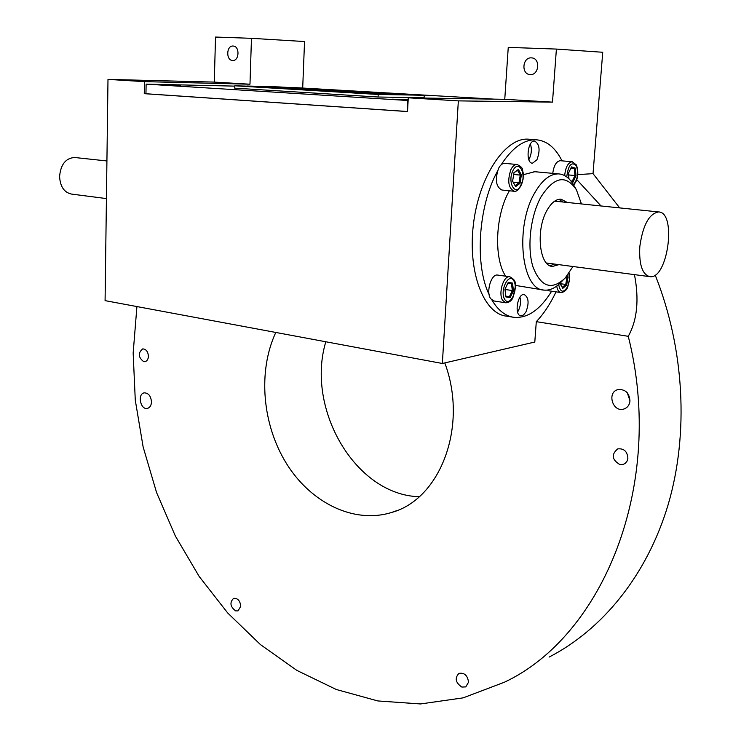 <?xml version="1.0" encoding="UTF-8"?>
<svg xmlns="http://www.w3.org/2000/svg" width="741" height="741" viewBox="0 0 741 741"><rect width="100%" height="100%" fill="white"/><g stroke="black" fill="none" stroke-linecap="round" stroke-linejoin="round"><path stroke-width="1.11" d="M136.918 306.57L133.158 353.059L135.279 400.177L143.143 446.98L156.583 492.57L175.367 536.039L199.19 576.479L227.7 612.974L260.443 644.596L296.872 670.41L336.275 689.491L377.827 700.94L420.517 703.95L463.144 697.865L504.352 682.248C602.97 636.084 665.761 484.623 628.266 336.312L536.299 321.659L534.798 342.036L442.349 363.479L105.083 300.633L107.991 79.398L144.486 81.64L249.976 84.215L251.468 38.319L215.529 37.05L214.279 82.094L107.991 79.398M549.1 657.082C602.313 629.693 646.939 575.451 668.132 504.704C688.982 433.883 684.61 348.955 655.174 274.985M619.68 207.897L593.022 173.644L577.767 174.617M576.757 179.591L601.025 205.961M634.463 274.633C639.279 299.642 637.214 320.205 628.266 336.312M325.808 341.768C305.542 408.875 355.504 495.108 419.211 496.711M302.708 87.753L304.542 41.542L251.468 38.319M458.346 100.878L552.49 102.138L556.398 49.073L508.252 47.378L504.76 99.313L408.272 97.803L458.346 100.878L442.349 363.479M536.299 321.659C543.727 313.869 550.304 303.93 556.019 291.861M556.398 49.073L602.739 52.268L593.022 173.644M408.272 97.803L407.531 111.567L144.263 93.672L144.486 81.64M145.949 93.699L144.263 93.672M151.479 401.993C150.942 396.065 148.552 393.017 144.3 392.85C137.168 393.721 140.382 410.079 147.357 408.411C149.877 407.726 151.257 405.586 151.479 401.993M629.97 401.066C629.378 392.952 625.404 389.118 618.05 389.581C606.564 392.072 612.612 412.672 623.774 409.051C627.368 407.846 629.433 405.179 629.97 401.066M627.896 458.216C627.294 451.371 623.903 448.259 617.744 448.889C611.149 454.428 611.834 459.642 619.791 464.533L623.376 464.348L625.311 463.273L627.09 461.069L627.896 458.216M468.534 682.229C467.636 675.449 464.44 672.495 458.929 673.374C454.548 678.145 455.52 682.702 461.838 687.064L465.746 686.898L468.534 682.229M240.769 606.286C240.121 600.729 237.741 598.08 233.619 598.339C229.525 602.442 230.173 606.62 235.582 610.871L238.018 610.899L240.769 606.286M148.413 356.282C148.015 351.567 146.125 349.104 142.735 348.9C137.854 352.948 138.159 357.199 143.652 361.645L144.865 361.682C147.024 361.154 148.209 359.357 148.413 356.282M275.791 332.44C257.627 371.445 262.258 424.834 286.674 463.894C311.053 502.917 353.92 524.156 391.563 512.476C440.311 499.332 468.442 426.158 444.795 362.914M531.38 57.872C522.405 57.131 521.062 74.304 530.056 74.545C539.022 75.628 540.745 58.289 531.677 57.891L531.38 57.872M552.49 102.138L504.76 99.313M249.976 84.215L214.279 82.094M233.072 46.035C226.338 45.433 225.829 60.382 232.563 60.475C239.315 61.299 240.019 46.22 233.22 46.044L233.072 46.035M627.312 392.823L629.989 400.853M525.943 311.933L523.544 314.971L520.914 315.842C514.013 315.518 517.44 293.204 524.193 294.548C528.685 297.308 529.269 303.106 525.943 311.933M509.382 190.77C495.294 215.057 493.608 258.137 505.649 276.189M515.412 285.405L543.301 289.981M534.807 171.717L523.303 174.7M551.628 291.222C540.235 309.682 527.712 318.389 514.087 317.352C505.547 316.194 498.202 310.479 492.024 300.216M489.143 294.649C474.583 264.935 478.195 206.331 497.387 171.356M501.148 164.808C512.124 147.848 523.757 139.493 536.03 139.762C546.691 140.577 555.352 147.607 562.021 160.862M536.929 159.787L532.473 163.205C525.35 163.391 527.499 140.188 534.557 141.059C539.624 144.023 540.411 150.266 536.929 159.787M517.561 312.026L518.348 310.748C520.525 306.218 521.062 301.707 519.95 297.215M512.818 317.157L506.446 316.138C483.78 313.841 467.599 272.206 473.397 224.486C478.908 176.738 505.047 137.474 528.194 139.16L529.658 139.271M528.824 159.621L529.13 159.12C531.556 154.119 531.982 149.08 530.408 144.004M581.444 203.932L576.424 189.816C565.865 174.274 554.064 176.636 541.013 196.893C530.334 216.011 526.805 247.596 533.038 267.103C540.958 287.063 551.675 290.713 565.17 278.06L572.978 266.501M567.254 202.46L561.03 199.172C556 199.023 551.332 202.728 547.025 210.287C535.493 229.914 539.355 266.473 552.545 266.427L558.899 264.648M562.715 201.987L558.973 199.292M550.091 265.769L554.398 264.046M575.961 189.02L573.747 185.222C569.709 178.164 564.707 174.385 558.742 173.903C550.165 173.7 542.171 179.998 534.761 192.808C514.541 226.755 521.442 290.157 544.126 290.101C550.017 290.639 555.806 287.86 561.474 281.747L562.956 280.265M639.807 246.623C638.946 264.518 642.28 274.531 649.829 276.662C667.771 279.811 677.033 211.972 658.545 211.935C649.051 213.695 642.808 225.255 639.807 246.623M75.082 157.546L74.656 157.5C65.745 158.092 60.725 164.4 59.586 176.423C60.169 186.593 64.152 192.475 71.544 194.086L106.426 198.579M397.871 99.692L408.143 100.23L392.184 99.192L408.171 99.609L392.85 99.22L397.871 99.692M408.152 100.016L401.594 99.609L408.161 99.84M160.065 84.826L180.637 85.548L160.065 84.826M169.717 85.159L164.863 84.844L169.717 85.159M568.977 178.831L568.43 173.329L571.487 166.892L575.285 168.114L576.035 175.71L573.006 182.129L571.422 181.647M552.758 173.357C553.851 165.53 556.334 161.306 560.224 160.704L560.409 160.723M570.755 168.429L574.294 168.744L571.098 167.716M568.588 174.941L574.96 175.524L574.294 168.744L575.285 168.114M570.765 180.795L572.256 181.249L574.96 175.524L576.035 175.71M572.256 181.249L573.006 182.129M234.795 86.123L146.125 84.122L407.791 100.498L407.531 111.493M494.303 99.146L291.759 87.41M146.125 84.122L145.949 93.746L407.198 111.493M177.368 85.224L156.332 84.511L177.368 85.224M310.118 88.512L293.186 87.503M410.384 94.487L407.022 94.283M309.692 88.485L293.603 87.521M299.809 87.892L303.301 88.105M390.164 94.126L391.767 94.255M344.324 90.569L414.052 94.728L397.639 94.552L320.103 89.8L337.924 90.3M299.012 89.355L376.548 94.033L390.127 94.116L317.129 89.735L299.012 89.355L376.548 94.163L397.639 94.552M268.946 86.901L262.36 86.567L268.946 86.901M300.401 88.67L299.54 88.772M298.54 88.772L297.678 88.596M294.714 88.364L292.63 88.457L294.696 88.512M287.786 88.003L289.861 88.059L288.138 88.142M288.36 88.031L288.916 88.142M286.498 88.207L289.166 88.179L286.554 88.077M283.562 87.855L282.59 87.966M283.081 87.984L287.601 88.059L283.618 87.901M281.978 87.91L281.432 87.883M279.95 87.762L278.496 87.734M277.217 87.531L280.098 87.605L276.856 87.595M275.42 87.531L278.245 87.549M269.9 87.179L269.27 87.188M268.798 87.105L267.482 87.197M298.855 88.939L294.455 88.892L299.466 89.124M296.261 88.939L295.196 88.911M287.591 88.411L286.813 88.392M283.192 88.04L283.729 88.142M281.876 88.086L277.792 87.91L281.876 88.068M276.736 87.623L274.439 87.642M276.189 87.734L276.764 87.66M276.198 87.614L274.8 87.642M270.326 87.392L267.547 87.262L270.326 87.41M262.953 86.947L261.573 86.901L262.953 86.956M263.287 86.947L263.787 86.854M265.389 86.966L264.324 86.91M262.74 86.817L262.092 86.91M260.906 86.827L260.082 86.762M257.803 86.632L260.517 86.623L257.812 86.512M292.389 88.763L294.455 88.892M289.444 88.716L289.926 88.725L289.444 88.716M285.961 88.503L287.953 88.429L285.961 88.374M282.441 88.16L285.915 88.374M274.42 87.781L276.995 87.836M271.234 87.549L269.548 87.512L271.234 87.568M267.019 87.225L267.547 87.345M263.852 87.012L266.158 87.271L264.324 87.188M251.783 86.438L256.701 86.604M253.57 86.521L255.821 86.493L253.116 86.401M254.904 86.577L253.579 86.419M253.107 86.484L252.264 86.336M280.024 87.188L279.283 87.271M283.988 87.558L285.016 87.595L283.988 87.558M284.294 87.54L285.711 87.503L284.294 87.447M289.629 87.79L293.019 88.105M294.168 88.142L293.019 88.114L294.168 88.151M295.696 88.188L309.229 89.031M306.441 88.837L298.382 88.401L306.441 88.92M298.901 88.272L314.703 89.068M290.203 87.688L297.095 88.022L290.027 87.799M336.636 90.152L277.755 86.854M274.059 86.771L272.929 86.743M270.9 86.697L239.825 85.984L377.373 94.311L413.089 95.061L378.206 94.478L234.804 85.799L249.272 86.197M410.653 94.913L419.147 95.07L414.043 94.765M285.72 87.503L286.304 87.484M301.411 88.512L311.192 89.04M315.842 89.3L316.703 89.328M317.028 89.281L315.842 89.337M323.956 89.865L326.651 89.939M287.823 87.781L289.536 87.79M285.109 87.521L286.035 87.67M286.35 87.688L287.175 87.734M287.175 87.642L287.823 87.808M283.516 87.429L282.729 87.382M282.617 87.373L283.933 87.401L282.543 87.457M279.82 87.206L281.636 87.318M279.709 87.151L276.745 87.123M276.884 87.142L275.652 87.077M273.948 86.966L274.8 87.021L273.948 86.966M274.809 86.901L276.041 86.929L274.8 86.993M272.151 86.864L273.16 86.901M273.725 86.817L273.142 86.919L273.744 86.947M271.169 86.688L272.067 86.854M256.701 86.706L256.238 86.586M256.238 86.669L255.386 86.521M259.517 86.725L260.795 86.799M259.85 86.901L262.11 86.873L259.952 86.799M261.582 86.91L263.833 87.132M267.547 87.262L269.557 87.494M271.225 87.605L273.568 87.725M280.042 88.022L282.441 88.244M281.024 88.198L283.516 88.17L280.756 88.068M286.582 88.549L289.231 88.577M289.916 88.698L286.156 88.42L290.111 88.568M290.463 88.642L290.954 88.661M291.843 88.809L292.38 88.837M297.03 89.115L298.836 89.216L297.095 89.17M271.586 87.484L272.373 87.392M272.382 87.457L271.326 87.429M285.239 88.309L286.508 88.188M290.361 88.605L294.14 88.624L290.361 88.531M293.436 88.781L295.214 88.892M294.835 88.79L293.297 88.753M299.66 89.161L302.365 89.17M299.892 89.198L303.903 89.355L299.892 89.198M296.344 88.781L295.807 88.772M301.235 88.883L297.901 88.744L300.207 88.985M278.496 87.558L278.023 87.512M281.098 87.67L278.218 87.586L281.515 87.614M284.053 87.883L285.183 87.92L284.044 87.873M292.417 88.355L293.204 88.327M293.204 88.383L290.926 88.188L292.917 88.244M296.872 88.614L296.02 88.605M296.363 88.614L297.15 88.642M297.16 88.568L297.669 88.688M318.871 89.522L309.229 89.096L321.455 89.828M328.763 90.559L331.051 90.717M330.958 90.689L332.098 90.8M327.846 90.504L328.328 90.541M324.419 90.3L328.05 90.522M316.907 89.856L317.417 89.865M317.676 89.874L316.796 89.818M318.167 89.967L317.167 89.883M319.149 89.994L321.474 90.115M320.251 90.059L321.566 90.17M325.781 90.383L326.818 90.439M332.681 90.81L333.913 90.865L332.681 90.81M341.99 90.559L342.796 90.476L341.99 90.559M343.518 90.606L342.787 90.476M343.055 90.606L342.073 90.43M342.268 90.43L339.007 90.245M414.052 94.728L397.648 94.422M339.415 90.3L343.546 90.615M270.9 86.79L247.244 86.03L272.299 86.706M378.206 94.478L378.077 97.015L424.102 97.747L424.241 95.311L344.324 90.661M339.971 90.291L338.97 90.245M338.97 90.207L272.688 86.66M378.077 97.015L234.73 88.16L234.804 85.799M413.089 95.061L424.241 95.311M239.825 86.012L390.081 94.644M274.059 86.743L282.293 87.114L274.059 86.827M387.006 94.505L390.072 94.691M419.147 95.098L411.255 94.95M277.088 86.864L279.079 86.975L277.088 86.91M280.959 87.123L288.036 87.457L280.959 87.123M293.584 87.836L292.167 87.799L293.584 87.892M304.319 88.568L310.173 88.8L304.319 88.568M303.764 88.568L304.894 88.624L303.764 88.568M302.467 88.475L303.273 88.503L302.467 88.475M303.273 88.448L304.218 88.485L303.273 88.448M306.052 88.54L307.154 88.587L306.052 88.54M309.293 88.707L310.377 88.744L309.293 88.707M311.1 88.846L311.998 88.874L311.1 88.846M310.636 88.864L309.803 88.837L310.636 88.864M308.089 88.781L306.857 88.735L308.089 88.781M303.393 88.374L315.638 89.031L303.384 88.42M295.214 88.031L302.245 88.309L295.214 88.086M320.483 89.439L318.871 89.402L320.483 89.494M320.594 89.541L316.713 89.3L320.594 89.541M328.902 89.902L321.974 89.633L328.893 89.985M291.797 87.92L293.677 87.994L291.787 88.04M293.001 87.947L291.602 87.901L292.991 87.975M289.499 87.734L287.879 87.679L289.499 87.762M282.701 87.355L283.673 87.392L282.701 87.355M281.46 87.281L280.82 87.243L281.413 87.419M279.376 87.132L277.653 87.067L279.376 87.151M276.875 87.142L275.661 86.956M338.1 90.152L339.758 90.245M341.11 90.356L340.462 90.337L341.11 90.356M340.249 90.328L342.027 90.421M343.148 90.467L342.379 90.439L343.148 90.485M318.074 89.902L317.5 89.874L318.074 89.902M321.789 90.133L319.917 90.069M316.527 89.8L317.787 89.856L316.564 89.818M321.566 90.143L323.243 90.18M322.659 90.207L324.539 90.263M329.3 90.587L326.299 90.43M329.208 90.597L330.004 90.643M329.893 90.615L330.718 90.661L329.893 90.615M330.162 90.615L328.819 90.606M332.163 90.754L331.384 90.708L332.163 90.754M332.681 90.791L333.959 90.837L332.681 90.791M258.313 86.716L259.396 86.78M262.342 86.947L263.435 86.984L262.342 86.947M268.205 87.299L269.872 87.355L268.205 87.299M271.956 87.531L273.559 87.577L271.956 87.531M271.799 87.531L274.022 87.605L271.799 87.531M274.142 87.67L275.921 87.707M275.624 87.753L277.301 87.808L275.624 87.753M275.059 87.716L277.764 87.827L275.059 87.716M279.227 87.966L280.987 88.031L279.227 87.966M282.932 88.188L284.776 88.253L282.932 88.188M289.481 88.531L287.749 88.475L289.481 88.549M293.343 88.818L294.733 88.855L293.343 88.818M298.827 89.216L297.474 89.142M259.952 86.558L256.136 86.419L259.943 86.586M261.462 86.734L262.657 86.78L261.462 86.734M262.138 86.78L263.518 86.808L262.138 86.901M266.075 86.984L267.696 87.067L266.075 86.984M271.058 87.318L273.466 87.401L271.058 87.318M273.966 87.457L273.299 87.41L273.966 87.457M284.748 88.133L286.045 88.17L284.748 88.133M286.767 88.281L289.953 88.364L286.739 88.392M292.852 88.549L292.01 88.531L292.843 88.624M292.195 88.605L295.214 88.679L292.195 88.605M297.141 88.883L298.642 88.939M302.365 89.105L299.475 89.031M299.892 89.077L303.912 89.226L299.892 89.077M267.436 86.938L270.835 87.049L267.436 87.03M270.873 87.067L268.798 87.021L270.882 87.114M271.752 87.142L269.891 87.086L271.752 87.142M271.438 87.151L270.354 87.105L271.438 87.151M273.8 87.318L276.977 87.419L273.781 87.419M278.051 87.549L275.411 87.41M276.689 87.457L277.643 87.503L276.689 87.457M281.154 87.697L282.136 87.734L281.154 87.697M280.33 87.716L282.034 87.753L280.32 87.808M284.183 87.92L285.933 88.003L284.183 87.92M288.582 88.216L290.87 88.281L288.582 88.216M294.409 88.549L295.613 88.596L294.409 88.549M295.372 88.624L296.604 88.679L295.372 88.624M278.514 87.355L274.735 87.216L278.505 87.401M276.467 87.281L278.014 87.336L276.467 87.281M277.903 87.392L280.876 87.521L277.903 87.392M281.988 87.642L283.803 87.716L281.988 87.642M281.784 87.642L284.257 87.734L281.784 87.642M283.84 87.762L286.239 87.846L283.84 87.762M286.276 87.901L287.48 87.929L286.276 87.901M286.434 87.92L287.934 87.957L286.434 87.92M289.398 88.086L291.213 88.16L289.398 88.086M289.046 88.077L291.667 88.179L289.046 88.077M298.178 88.54L296.993 88.503L298.178 88.568M322.548 89.772L318.093 89.504L322.548 89.846M318.093 89.504L309.238 88.976M518.394 169.439L521.395 174.82L520.025 183.37L515.643 186.602L512.605 181.249L513.985 172.625L518.394 169.439L513.948 172.912M513.985 191.243L501.898 190.02C495.942 186.852 494.831 179.646 498.554 168.402C500.305 165.03 502.315 163.353 504.584 163.372L504.816 163.391M513.689 174.487L520.247 175.098L517.561 170.291M513.143 182.156L519.015 182.731L520.247 175.098L521.395 174.82M512.615 181.221L515.106 185.611L519.015 182.731L520.025 183.37M515.643 186.602L515.106 185.611M504.954 289.277L508.27 282.34L512.513 283.09L513.457 290.713L510.178 297.623L505.927 296.937L504.954 289.277M505.686 302.773L493.812 300.957L490.653 298.688C485.8 292.056 491.218 273.698 497.6 275.059L497.813 275.087M505.816 296.122L509.4 296.706L512.327 290.537L511.485 283.729L507.909 283.099M507.854 283.21L511.485 283.729L512.513 283.09M504.982 289.462L513.457 290.713M510.178 297.623L509.4 296.706M567.18 275.689L567.986 277.097L566.689 285.026L562.771 288.388L560.261 283.006M560.761 292.538L549.211 290.87L547.469 290.074M560.159 283.655L565.753 284.442L566.911 277.366L566.467 276.578M565.911 277.227L567.986 277.097M560.14 283.766L562.262 287.443L565.753 284.442L566.689 285.026M562.771 288.388L562.262 287.443M566.745 176.914C568.264 164.965 571.468 161.269 576.378 165.808C578.684 173.014 577.711 179.322 573.46 184.713M564.67 175.608C565.55 167.133 568.06 162.511 572.191 161.723L560.224 160.704M512.892 170.671C518.672 158.852 526.86 173.718 521.108 185.287C515.467 197.143 507.048 182.481 512.892 170.671M504.584 163.372L516.94 164.474C520.969 166.243 522.868 168.253 522.637 170.495C522.97 172.996 523.405 170.467 523.118 179.1C520.339 187.89 517.375 191.947 514.208 191.261C508.298 188.084 507.215 180.85 510.938 169.541C512.689 166.141 514.689 164.456 516.94 164.474L517.162 164.493M504.732 299.447C499.425 291.204 508.604 272.049 513.698 280.607C518.867 288.833 509.919 307.756 504.732 299.447M497.6 275.059L509.725 276.764C513.745 278.838 515.56 281.135 515.171 283.646L515.458 286.128L512.855 297.984C511.234 300.994 508.91 302.597 505.89 302.8L502.759 300.531C497.961 293.871 503.389 275.411 509.725 276.764L509.919 276.791M568.903 273.364L569.384 279.903L567.625 286.665C563.364 293.325 560.381 292.612 558.658 284.516M569.116 273.049L569.551 280.024L567.68 287.1C566.439 290.342 564.188 292.167 560.928 292.565C558.77 292.176 557.371 290.009 556.732 286.072M396.491 510.734L391.563 512.476M623.903 464.144L623.376 464.348M623.774 409.051L624.45 408.828M528.194 139.16L536.03 139.762M552.545 266.427L552.054 266.362M533.89 171.634L558.742 173.903M546.423 262.999L649.412 276.606M554.666 201.154L658.545 211.935M74.656 157.5L106.917 160.964M573.71 185.157L576.026 181.536C578.258 176.284 578.388 170.754 576.405 164.965L572.191 161.723"/></g></svg>
